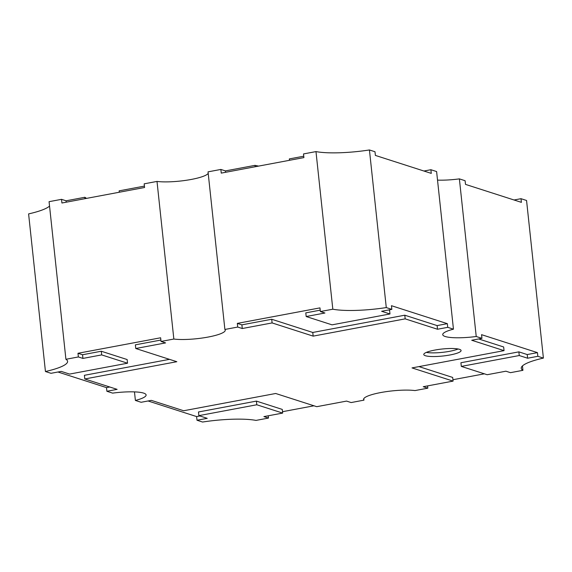 <?xml version="1.0" encoding="UTF-8"?>
<svg xmlns="http://www.w3.org/2000/svg" width="572" height="572" viewBox="0 0 572 572"><rect width="100%" height="100%" fill="white"/><g stroke="black" fill="none" stroke-linecap="round" stroke-linejoin="round"><path stroke-width="0.86" d="M450.035 354.969A18.762 3.518 -6.1 0 1 423.773 354.518A18.762 3.518 -6.1 0 1 434.82 350.078A18.762 3.518 -6.1 0 1 461.082 350.529A18.762 3.518 -6.1 0 1 450.035 354.969M458.122 348.991A18.762 3.518 -6.1 0 1 449.642 351.301A18.762 3.518 -6.1 0 1 426.34 352.388M423.931 171.028L430.888 169.72L431.281 173.387L375.389 155.42L374.996 151.752L369.433 149.964A48.784 9.145 -6.1 0 1 315.98 151.594L303.517 153.932L303.911 157.6L221.257 173.109L220.871 169.441L208.044 171.85L224.889 329.458L237.709 327.055L237.323 323.387L319.97 307.886L320.363 311.547L332.818 309.209A48.784 9.145 173.9 0 0 386.279 307.579L391.841 309.366L391.448 305.698L447.34 323.666L447.733 327.334L453.453 329.172A29.086 5.448 173.9 0 0 442.735 334.649A29.086 5.448 173.9 0 0 476.226 336.493L481.953 338.338L481.56 334.67L537.451 352.638L537.844 356.306L543.4 358.093A48.784 9.145 173.9 0 0 521.242 368.275A48.784 9.145 173.9 0 0 522.93 370.327L510.474 372.665L505.913 371.199L487.165 374.717L461.311 366.402L519.254 355.534L527.62 358.222L537.844 356.306M49.542 206.084A48.784 9.145 -6.1 0 1 28.6 213.907L45.445 371.521L51.001 373.309L61.225 371.392L69.591 374.081L127.535 363.213L127.141 359.545L101.287 351.237L82.54 354.747L77.978 353.281L160.632 337.78L161.025 341.441L173.845 339.039A29.086 5.448 173.9 0 0 208.115 337.058A29.086 5.448 173.9 0 0 225.246 330.18A29.086 5.448 173.9 0 0 224.889 329.458M208.201 173.345A29.086 5.448 -6.1 0 1 191.27 179.444A29.086 5.448 -6.1 0 1 157.007 181.424L144.18 183.827L144.573 187.494L61.919 203.003L61.526 199.335L49.07 201.673L65.916 359.287L78.371 356.949L77.978 353.281M119.291 192.235L119.148 190.848L144.423 186.107M220.871 169.441L225.432 170.906L255.026 165.358A112.584 21.092 -6.1 0 0 258.587 166.102M453.453 329.172L436.608 171.557L430.888 169.72M543.4 358.093L526.555 200.479L520.999 198.691L521.392 202.352L465.501 184.384L465.107 180.723L459.38 178.879A29.086 5.448 -6.1 0 1 437.523 180.116M363.799 398.655L363.956 400.15L351.129 402.559L346.568 401.094L316.745 406.685L275.683 393.486L183.655 410.753L151.337 400.364L141.112 402.28L135.392 400.443A29.086 5.448 173.9 0 0 146.11 394.966A29.086 5.448 173.9 0 0 112.62 393.121L106.892 391.277L106.499 387.616L57.958 372.007M313.964 405.791L282.518 411.697M268.239 415.787L268.483 418.068L256.02 420.406A48.784 9.145 173.9 0 0 202.567 422.036L197.004 420.248L196.611 416.58L148.069 400.972M134.477 391.884L135.392 400.443M157.007 181.424L173.845 339.039M315.98 151.594L332.818 309.209M369.433 149.964L386.279 307.579M459.38 178.879L476.226 336.493M522.458 365.916L522.93 370.327M484.384 373.823L452.931 379.722M427.577 385.893L427.82 388.173L414.993 390.576A29.086 5.448 173.9 0 0 382.589 392.22A29.086 5.448 173.9 0 0 363.599 399.435A29.086 5.448 173.9 0 0 363.956 400.15M514.042 199.993L520.999 198.691M61.526 199.335L66.087 200.801L84.835 197.283A75.054 14.064 -6.1 0 1 86.436 198.398M289.482 160.303L289.339 158.916L303.761 156.213M268.483 418.068L263.914 416.602L282.661 413.084L256.807 404.769L198.863 415.644L207.228 418.332L197.004 420.248M427.82 388.173L423.259 386.708L453.081 381.109L412.019 367.91L504.046 350.643L471.721 340.254L481.953 338.338M447.733 327.334L437.508 329.25L405.183 318.861L313.163 336.129L272.1 322.93L242.278 328.521L237.709 327.055M161.025 341.441L165.587 342.907L135.764 348.505L176.827 361.704L84.799 378.971L117.117 389.36L106.892 391.277M320.363 311.547L324.925 313.013L306.184 316.53L332.039 324.846L389.975 313.971L381.617 311.282L391.841 309.366M127.535 363.213L101.68 354.897L82.933 358.415L78.371 356.949M45.445 371.521A48.784 9.145 173.9 0 0 67.603 361.34A48.784 9.145 173.9 0 0 65.916 359.287M101.287 351.237L101.68 354.897M82.54 354.747L82.933 358.415M160.875 340.054L135.371 344.837L135.764 348.505M169.484 359.345L84.406 375.303L84.799 378.971M109.774 387.001L106.499 387.616M320.213 310.16L305.791 312.87L306.184 316.53M388.567 309.981L389.589 310.31L389.975 313.971M447.34 323.666L437.115 325.59L437.508 329.25M437.115 325.59L404.797 315.201L405.183 318.861M404.797 315.201L312.77 332.461L313.163 336.129M312.77 332.461L271.707 319.262L272.1 322.93M271.707 319.262L241.885 324.853L242.278 328.521M241.885 324.853L237.323 323.387M537.451 352.638L527.227 354.554L527.62 358.222M527.227 354.554L518.861 351.866L519.254 355.534M518.861 351.866L460.918 362.741L461.311 366.402M418.969 366.602L452.688 377.441L453.081 381.109M478.678 338.953L503.653 346.975L504.046 350.643M256.807 404.769L256.413 401.108L282.268 409.416L282.661 413.084M256.413 401.108L198.477 411.976L198.863 415.644M199.885 415.966L196.611 416.58M225.575 172.294L225.432 170.906M255.176 166.745L255.026 165.358M66.238 202.188L66.087 200.801M84.985 198.67L84.835 197.283"/></g></svg>
